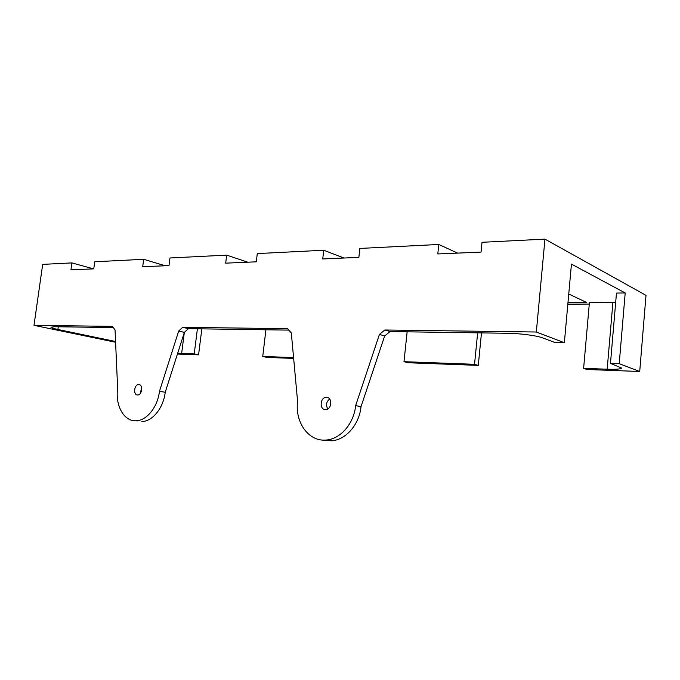 <?xml version="1.0" encoding="UTF-8"?>
<svg xmlns="http://www.w3.org/2000/svg" width="680" height="680" viewBox="0 0 680 680"><rect width="100%" height="100%" fill="white"/><g stroke="black" fill="none" stroke-linecap="round" stroke-linejoin="round"><path stroke-width="1.02" d="M610.47 363.375L621.579 368.033C620.942 369.104 616.148 369.503 607.181 369.214L583.619 368.348L586.942 369.495L639.718 371.493L619.216 363.664L610.47 363.375L616.471 293.072L625.2 292.961L571.446 264.103L564.358 342.72L554.957 342.524L542.47 337.841C536.885 335.631 519.937 333.404 507.637 333.276L390.039 331.576L384.659 335.962L379.423 334.424L384.829 329.995L536.325 332.01L544.961 239.13L482.026 242.292L481.049 252.093L437.801 253.963L438.787 244.469L359.856 248.438L358.861 257.38L322.736 258.944L323.74 250.249L257.295 253.589L256.3 261.825L225.675 263.151L226.678 255.127L169.975 257.975L168.988 265.6L142.698 266.738L143.684 259.301L94.733 261.757L93.755 268.855L70.941 269.841L71.91 262.905L42.687 264.375L34 325.329L112.438 326.375L115.056 329.987L117.631 388.263C115.056 405.365 123.879 421.532 136.008 420.775L137.249 420.937M177.446 354.034L198.569 354.832L194.225 353.906L197.404 328.788M177.709 353.2L194.225 353.906M115.566 341.496L57.893 329.486L58.276 326.774M113.314 327.573L54.596 326.723L50.983 327.207C51.077 327.769 53.38 328.525 57.893 329.486M115.6 342.261L34 325.329M293.649 358.42L266.993 357.416L262.735 356.447L293.573 357.587M474.538 364.301L478.278 365.389L407.94 362.738L403.988 361.683L474.538 364.301L477.649 332.843M262.735 356.447L265.923 329.783M403.988 361.683L407.142 331.823M567.97 302.625L586.627 302.498L568.752 293.973M568.701 294.567L569.985 294.55M198.569 354.832L201.841 328.856M639.718 371.493L646 295.35L544.961 239.13M567.834 304.19L589.271 304.07M478.278 365.389L481.474 332.902M325.244 409.615L325.661 409.624C331.747 409.776 332.716 397.426 326.629 397.332L326.315 397.324C320.229 397.094 319.141 409.436 325.244 409.615M178.687 331.05L182.682 327.301L188.343 328.661L184.356 332.375L178.687 331.05L159.469 391.323C157.624 407.167 146.642 420.75 136.008 420.775M182.682 327.301L287.563 328.703L291.312 332.945L297.594 401.404C294.763 422.025 308.49 441.643 325.762 440.062C340.085 439.467 353.898 423.835 355.64 405.637L379.423 334.424M137.453 394.969L137.657 394.978C142.094 395.216 143.276 384.591 138.822 384.557L138.669 384.557C134.232 384.285 132.991 394.876 137.453 394.969M323.833 440.113L331.262 440.818C345.542 440.232 359.303 424.719 361.021 406.657L384.659 335.962M188.343 328.661L288.804 330.115M159.469 391.323L165.231 392.275L184.356 332.375M165.231 392.275C163.412 408.017 152.447 421.515 141.831 421.532M329.63 398.999C326.273 401.812 325.661 405.144 327.802 408.977M140.547 393.116L141.533 387.353M93.508 268.872L71.91 262.905M165.189 265.769L143.684 259.301M247.8 262.191L226.678 255.127M344.054 258.026L323.74 250.249M457.631 253.104L438.787 244.469M564.358 342.72L536.325 332.01M384.829 329.995L390.039 331.576M619.216 363.664L625.2 292.961M583.619 368.348L589.415 302.481L615.689 302.269M355.64 405.637L361.021 406.657M181.645 353.438L184.314 332.528M607.181 369.214L612.918 302.328M325.762 440.062L331.262 440.818M326.315 397.324L327.862 397.622M138.669 384.557L139.425 384.684"/></g></svg>
